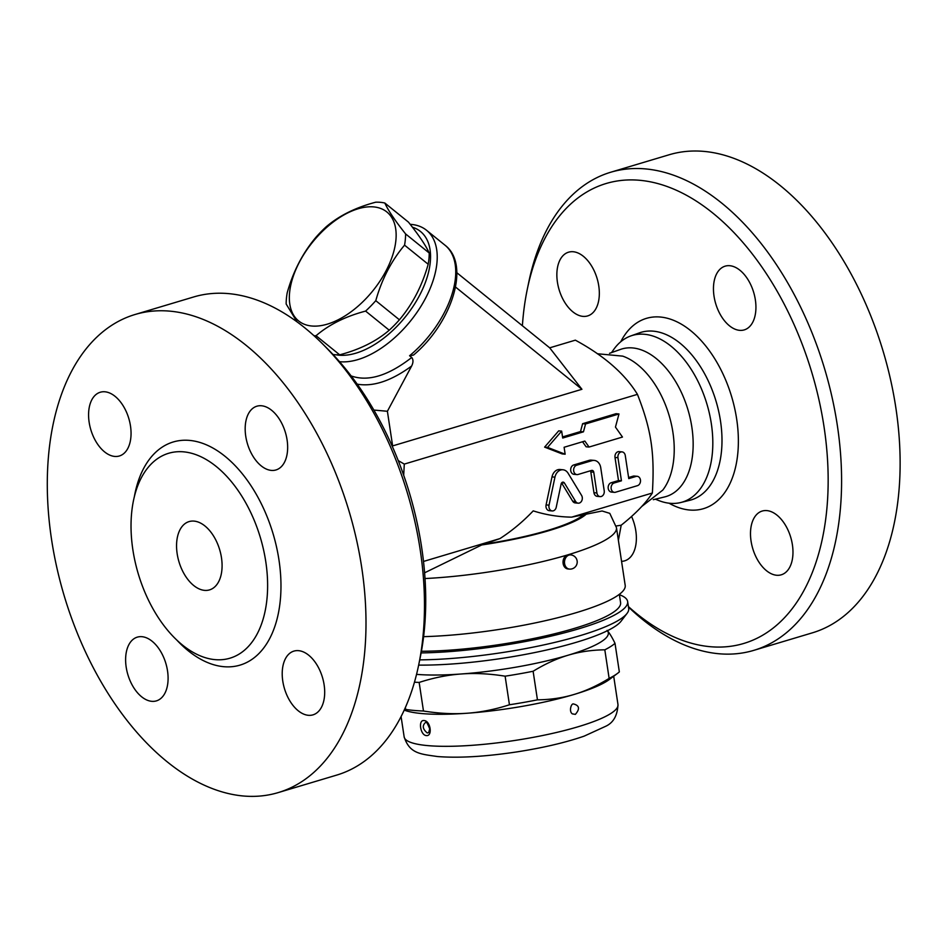 <?xml version="1.0" encoding="UTF-8"?>
<svg xmlns="http://www.w3.org/2000/svg" width="947" height="947" viewBox="0 0 947 947"><rect width="100%" height="100%" fill="white"/><g stroke="black" fill="none" stroke-linecap="round" stroke-linejoin="round"><path stroke-width="1.42" d="M287.083 439.917A33.275 19.816 73.3 0 1 275.956 469.961A33.275 19.816 73.3 0 1 247.439 443.752A33.275 19.816 73.3 0 1 256.886 406.204A33.275 19.816 73.3 0 1 287.083 439.917M418.681 664.972L420.148 657.881A240.029 142.926 -106.7 0 0 327.804 349.123L322.678 343.986A249.535 148.584 73.3 0 1 418.681 664.972A249.535 148.584 73.3 0 1 336.67 775.108L278.134 792.615A249.535 148.584 73.3 0 1 243.296 795.989A249.535 148.584 73.3 0 1 56.927 568.011A249.535 148.584 73.3 0 1 135.137 314.475A249.535 148.584 73.3 0 1 348.993 510.966A249.535 148.584 73.3 0 1 278.134 792.615M104.928 391.786A33.275 19.816 73.3 0 1 129.775 422.184A33.275 19.816 73.3 0 1 119.346 455.992A33.275 19.816 73.3 0 1 90.841 429.784A33.275 19.816 73.3 0 1 100.287 392.236A33.275 19.816 73.3 0 1 104.928 391.786M126.188 667.162A33.275 19.816 73.3 0 1 137.327 637.13A33.275 19.816 73.3 0 1 165.832 663.338A33.275 19.816 73.3 0 1 156.385 700.887A33.275 19.816 73.3 0 1 126.188 667.162M308.343 715.305A33.275 19.816 73.3 0 1 283.496 684.906A33.275 19.816 73.3 0 1 293.925 651.098A33.275 19.816 73.3 0 1 322.43 677.306A33.275 19.816 73.3 0 1 312.983 714.855A33.275 19.816 73.3 0 1 308.343 715.305M135.137 314.475L193.673 296.967A249.535 148.584 73.3 0 1 322.678 343.986M215.028 659.633A106.94 63.674 73.3 0 1 135.161 561.938A106.94 63.674 73.3 0 1 168.673 453.27A106.94 63.674 73.3 0 1 260.33 537.482A106.94 63.674 73.3 0 1 229.967 658.189A106.94 63.674 73.3 0 1 215.028 659.633M204.552 590.372A35.643 21.225 73.3 0 1 177.929 557.795A35.643 21.225 73.3 0 1 189.104 521.584A35.643 21.225 73.3 0 1 219.657 549.651A35.643 21.225 73.3 0 1 209.536 589.886A35.643 21.225 73.3 0 1 204.552 590.372M398.249 460.621L404.298 464.089L403.682 475.228M404.298 464.089L637.438 394.354C624.89 373.852 604.198 355.788 575.35 340.162L549.698 347.833L581.932 389.288L392.626 445.907L391.762 445.149M373.876 410.063L387.394 411.27L392.626 445.907M387.394 411.27L411.625 366.039C413.377 362.512 413.413 359.659 411.744 357.481C388.223 375.781 368.016 381.925 351.148 375.923M411.744 357.481L409.589 355.741L413.531 355.054C451.624 323.211 470.872 264.769 444.995 245.202A80.803 44.627 129 0 1 409.589 355.741M339.535 361.683A80.803 44.627 -51 0 0 405.92 326.419A80.803 44.627 -51 0 0 437.005 252.21A80.803 44.627 -51 0 0 426.505 230.251A80.803 44.627 -51 0 0 410.193 224.332M412.407 227.197A76.044 41.999 129 0 1 416.159 301.442A76.044 41.999 129 0 1 336.102 354.794M333.013 354.486A78.423 43.313 -51 0 0 334.966 354.711A78.423 43.313 -51 0 0 339.689 354.829C359.789 349.514 376.302 341.311 389.229 330.207A78.423 43.313 -51 0 0 399.409 319.79C412.584 304.176 422.173 285.663 428.186 264.26A78.423 43.313 -51 0 0 429.228 253.027C425.89 245.628 418.965 235.33 408.453 222.131L384.825 203.025C388.175 210.423 395.088 220.722 405.6 233.921A78.423 43.313 129 0 1 404.558 245.155C391.383 260.756 381.795 279.27 375.781 300.673A78.423 43.313 129 0 1 365.601 311.09C345.513 316.405 329 324.62 316.061 335.723A78.423 43.313 129 0 1 314.025 335.747M297.027 321.838L286.16 304.011A78.423 43.313 129 0 1 287.201 292.777C293.203 271.375 302.803 252.861 315.967 237.247A78.423 43.313 129 0 1 326.147 226.83C339.085 215.727 355.599 207.523 375.687 202.208A78.423 43.313 129 0 1 384.825 203.025M311.894 326.017A70.102 38.72 -51 0 0 395.917 240.017A70.102 38.72 -51 0 0 320.477 233.293A70.102 38.72 -51 0 0 311.894 326.017M429.228 253.027L405.6 233.921M428.186 264.26L404.558 245.155M399.409 319.79L375.781 300.673M389.229 330.207L365.601 311.09M339.689 354.829L316.061 335.723M549.698 347.833L456.833 272.724M581.932 389.288L455.531 287.048M618.379 540.346L621.196 525.206C635.39 513.937 645.783 503.212 652.365 493.008C654.803 452.844 651.287 429.642 637.438 394.354M597.308 353.74L622.712 356.131A76.044 45.278 73.3 0 1 669.056 415.248A76.044 45.278 73.3 0 1 662.77 490.108L641.64 506.574M609.537 353.314L620.569 349.396A77.027 45.858 73.3 0 1 687.913 409.613A77.027 45.858 73.3 0 1 664.687 496.915L653.312 499.685M611.537 352.604L613.49 349.798A86.994 51.801 73.3 0 1 630.832 335.925A86.994 51.801 73.3 0 1 706.888 403.931A86.994 51.801 73.3 0 1 680.668 502.537A86.994 51.801 73.3 0 1 670.038 503.295A86.994 51.801 73.3 0 1 658.544 500.454L655.383 499.187M522.389 325.744A240.029 142.926 73.3 0 1 527.254 289.474A240.029 142.926 73.3 0 1 690.659 197.639A240.029 142.926 73.3 0 1 827.832 465.51A240.029 142.926 73.3 0 1 710.191 646.694A240.029 142.926 73.3 0 1 628.406 606.589M714.026 296.186A33.275 19.816 73.3 0 1 725.165 266.154A33.275 19.816 73.3 0 1 755.363 299.868A33.275 19.816 73.3 0 1 744.235 329.899A33.275 19.816 73.3 0 1 714.026 296.186M582.985 316.381A33.275 19.816 73.3 0 1 558.138 285.994A33.275 19.816 73.3 0 1 568.567 252.186A33.275 19.816 73.3 0 1 573.207 251.736A33.275 19.816 73.3 0 1 598.054 282.135A33.275 19.816 73.3 0 1 587.625 315.931A33.275 19.816 73.3 0 1 582.985 316.381M631.554 516.423A33.275 19.816 73.3 0 1 635.804 530.805A33.275 19.816 73.3 0 1 624.665 560.837A33.275 19.816 73.3 0 1 621.563 561.334M766.845 510.599A33.275 19.816 73.3 0 1 791.692 540.997A33.275 19.816 73.3 0 1 781.263 574.805A33.275 19.816 73.3 0 1 776.623 575.255A33.275 19.816 73.3 0 1 751.776 544.856A33.275 19.816 73.3 0 1 762.205 511.049A33.275 19.816 73.3 0 1 766.845 510.599M628.465 607.027A249.535 148.584 -106.7 0 0 718.903 653.75A249.535 148.584 -106.7 0 0 753.729 650.376A249.535 148.584 -106.7 0 0 824.588 368.726A249.535 148.584 -106.7 0 0 610.732 172.236A249.535 148.584 -106.7 0 0 528.722 282.372L527.254 289.474M610.732 172.236L669.269 154.728A249.535 148.584 73.3 0 1 883.125 351.23A249.535 148.584 73.3 0 1 812.266 632.868L753.729 650.376M423.605 636.656A133.089 24.705 -8.6 0 0 558.908 617.444A133.089 24.705 -8.6 0 0 625.198 585.376L616.461 527.657L609.785 513.357L602.091 510.989L571.633 517.145L652.365 493.008M616.166 525.999L621.196 525.206M423.498 561.453L499.945 538.594C511.996 530.793 523.087 521.548 533.22 510.871C545.567 514.825 558.363 516.92 571.633 517.145M562.542 436.934L580.499 431.572L582.618 423.7L616.035 413.697L618.983 413.969L585.566 423.96L583.447 431.832L562.707 438.035L561.654 431.11L547.567 447.398L565.146 454.205L564.104 447.268L584.844 441.065L589.058 447.043L622.475 437.052L615.455 427.085L618.983 413.969M589.058 447.043L586.11 446.783L582.559 441.752M565.146 454.205L562.198 453.933L544.608 447.126L558.706 430.849L561.654 431.11M576.924 474.589L573.977 474.329A4.759 3.717 -84.9 0 1 570.674 469.984A4.759 3.717 -84.9 0 1 573.693 464.977L589.058 460.384A9.506 7.434 -84.9 0 1 591.307 460.147L594.254 460.408A9.506 7.434 95.1 0 0 592.017 460.644L576.652 465.237A4.759 3.717 95.1 0 0 573.622 470.245A4.759 3.717 95.1 0 0 576.924 474.589A4.759 3.717 95.1 0 0 578.049 474.483L591.579 470.434A2.379 1.858 -84.9 0 1 593.757 472.186L596.906 492.973A4.759 3.717 95.1 0 0 600.138 496.607A4.759 3.717 95.1 0 0 604.222 490.783L600.729 467.688A9.506 7.434 95.1 0 0 594.254 460.408M600.138 496.607L597.19 496.346A4.759 3.717 -84.9 0 1 593.947 492.712L590.81 471.926A2.379 1.858 95.1 0 0 590.348 470.801M628.595 477.513L633.129 476.163A4.759 3.717 -84.9 0 1 634.253 476.045L637.201 476.305A4.759 3.717 95.1 0 0 636.076 476.424L628.761 478.614L625.269 455.531A4.759 3.717 95.1 0 0 622.037 451.885A4.759 3.717 95.1 0 0 617.953 457.709L621.445 480.804L614.13 482.994A4.759 3.717 95.1 0 0 611.111 488.001A4.759 3.717 95.1 0 0 614.402 492.345A4.759 3.717 95.1 0 0 615.526 492.227L637.473 485.657A4.759 3.717 95.1 0 0 640.503 480.662A4.759 3.717 95.1 0 0 637.201 476.305M614.402 492.345L611.454 492.085A4.759 3.717 -84.9 0 1 608.152 487.729A4.759 3.717 -84.9 0 1 611.182 482.733L618.498 480.543L615.005 457.448A4.759 3.717 -84.9 0 1 619.078 451.624L622.037 451.885M552.208 510.942L549.26 510.682A4.759 3.717 -84.9 0 1 546.088 504.905L551.994 476.897A9.506 7.434 -84.9 0 1 560.02 469.499L562.98 469.771A9.506 7.434 95.1 0 0 554.942 477.158L549.035 505.165A4.759 3.717 95.1 0 0 552.208 510.942A4.759 3.717 95.1 0 0 556.232 507.249L561.133 483.988A2.379 1.858 -84.9 0 1 564.424 483.006L575.622 501.448A4.759 3.717 95.1 0 0 578.191 503.177A4.759 3.717 95.1 0 0 581.837 500.62A4.759 3.717 95.1 0 0 581.588 495.435L568.093 473.228A9.506 7.434 95.1 0 0 562.98 469.771M578.191 503.177L575.231 502.916A4.759 3.717 -84.9 0 1 572.675 501.188L561.583 482.934M582.618 423.7L585.566 423.96M580.499 431.572L583.447 431.832M544.608 447.126L547.567 447.398M618.498 480.543L621.445 480.804M424.587 572.817L481.763 544.939L499.945 538.594M421.427 651.264A125.951 23.391 -8.6 0 0 553.391 634.064A125.951 23.391 -8.6 0 0 620.593 602.612L619.338 594.337M619.397 594.716A133.089 24.705 171.4 0 1 627.636 601.546A133.089 24.705 171.4 0 1 558.777 634.253A133.089 24.705 171.4 0 1 421.119 652.921M627.636 601.546L628.69 608.471A133.089 24.705 171.4 0 1 627.021 613.443A133.089 24.705 171.4 0 1 419.734 659.87M418.657 665.102A125.951 23.391 -8.6 0 0 541.85 651.062A125.951 23.391 -8.6 0 0 621.102 621.173L627.021 613.443M607.37 630.738A109.319 20.301 171.4 0 1 568.153 655.206A109.319 20.301 171.4 0 1 461.331 673.98A109.319 20.301 171.4 0 1 416.55 674.359M607.074 630.382C609.347 632.785 611.987 637.094 615.005 643.321A118.825 22.065 171.4 0 1 604.813 649.82C591.816 649.973 579.6 651.761 568.153 655.206C556.706 658.615 545.034 663.965 533.114 671.257A118.825 22.065 171.4 0 1 505.118 676.182C489.646 673.696 475.051 672.95 461.331 673.98C447.6 674.951 433.548 677.768 419.154 682.432A118.825 22.065 171.4 0 1 414.443 682.195M604.813 649.82L609.134 678.407A118.825 22.065 -8.6 0 0 617.468 673.424A118.825 22.065 -8.6 0 0 619.338 671.908L615.005 643.321M617.468 673.424L609.312 679.52A109.319 20.301 171.4 0 1 574.095 694.459C585.542 691.061 597.226 685.711 609.134 678.407M533.114 671.257L537.446 699.845C550.432 699.703 562.648 697.903 574.095 694.459A109.319 20.301 171.4 0 1 467.262 713.233C480.993 712.251 495.044 709.433 509.439 704.769A118.825 22.065 -8.6 0 0 537.446 699.845M505.118 676.182L509.439 704.769M419.154 682.432L423.475 711.019C438.946 713.505 453.542 714.251 467.262 713.233A109.319 20.301 171.4 0 1 405.032 710.416L404.191 710.12M404.333 709.8L405.671 709.433A118.825 22.065 -8.6 0 0 423.475 711.019M405.375 707.48L405.671 709.433M424.055 720.572C417.958 719.531 420.361 735.369 426.316 735.57C432.886 736.47 430.483 720.631 424.055 720.572M427.275 732.978C422.587 729.036 422.054 725.509 425.653 722.395C426.138 721.164 427.488 723.319 429.689 728.87L428.742 732.528L427.275 732.978M575.35 714.381L572.343 713.86C568.756 711.517 571.148 703.396 573.373 703.929C579.434 705.408 580.097 708.889 575.35 714.381M570.71 554.895L569.242 554.764A7.126 5.575 95.1 0 0 567.561 554.93A7.126 5.575 95.1 0 0 563.027 562.435A7.126 5.575 95.1 0 0 567.975 568.958L569.443 569.088A7.126 7.126 0 0 0 577.185 562.625A7.126 7.126 0 0 0 570.71 554.895A7.126 5.575 95.1 0 0 569.029 555.06A7.126 5.575 95.1 0 0 564.495 562.577A7.126 5.575 95.1 0 0 569.443 569.088M134.296 497.045A116.445 69.344 73.3 0 1 212.412 447.765A116.445 69.344 73.3 0 1 280.75 577.386A116.445 69.344 73.3 0 1 223.741 666.688A116.445 69.344 73.3 0 1 177.196 640.48M357.232 384.162C373.154 386.956 391.289 380.919 411.625 366.039M630.832 335.925L639.58 332.811A87.467 52.085 73.3 0 1 716.039 401.197A87.467 52.085 73.3 0 1 689.676 500.324L680.668 502.537M669.032 503.188A99.34 59.152 -106.7 0 0 689.511 510.007A99.34 59.152 -106.7 0 0 726.231 381.357A99.34 59.152 -106.7 0 0 620.747 341.76M425.002 578.546A133.089 24.705 -8.6 0 0 567.561 554.93A133.089 24.705 -8.6 0 0 616.461 527.657M589.058 460.384L592.017 460.644M573.693 464.977L576.652 465.237M593.947 492.712L596.906 492.973M590.81 471.926L593.757 472.186M633.129 476.163L636.076 476.424M611.182 482.733L614.13 482.994M615.005 457.448L617.953 457.709M546.088 504.905L549.035 505.165M561.725 482.757L564.424 483.006M572.675 501.188L575.622 501.448M551.994 476.897L554.942 477.158M613.703 676.241L617.977 704.556A108.136 20.076 171.4 0 1 548.1 734.363A108.136 20.076 171.4 0 1 427.831 745.62A108.136 20.076 171.4 0 1 404.156 736.896L401.078 716.559M481.763 544.939A109.319 20.301 -8.6 0 0 586.998 513.463M484.734 544.04A106.94 19.851 -8.6 0 0 584.027 514.351M444.995 245.202L426.505 230.251M617.977 704.556C617.468 715.624 613.289 722.904 605.441 726.396L584.121 736.15C565.596 742.543 543.258 747.787 517.133 751.859C485.491 756.629 458.964 758.192 437.55 756.546C420.634 754.049 409.625 753.812 404.156 736.896"/></g></svg>
